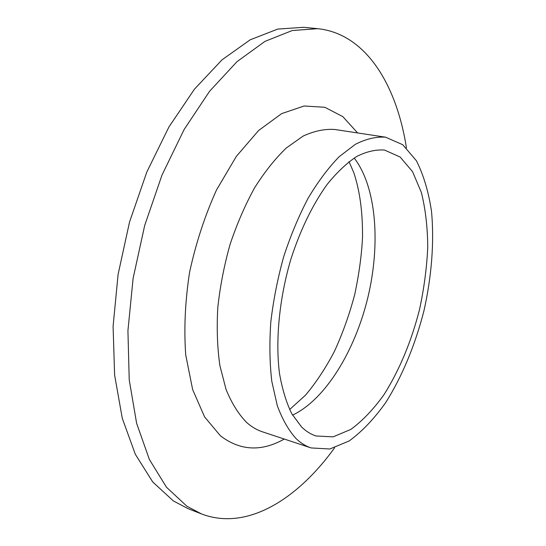 <?xml version="1.0" encoding="UTF-8"?>
<svg xmlns="http://www.w3.org/2000/svg" width="546" height="546" viewBox="0 0 546 546"><rect width="100%" height="100%" fill="white"/><g stroke="black" fill="none" stroke-linecap="round" stroke-linejoin="round"><path stroke-width="0.82" d="M334.596 447.809C297.447 499.344 246.792 531.326 201.454 513.909L188.172 508.701L173.396 500.955L152.737 481.975L135.319 454.279L122.27 418.277L114.612 375.047L113.09 326.31L118.1 274.392L129.538 222.024L146.813 172.038L168.891 127.041L194.458 89.155L222.038 59.828L250.218 39.79L277.723 29.095L303.528 27.3L317.724 28.679C366.032 33.702 396.689 85.169 406.449 147.946M201.454 513.909L186.875 506.224L166.51 487.264L149.386 459.493L136.623 423.327L129.218 379.811L127.928 330.699L133.115 278.337L144.683 225.484L162.019 175.007L184.098 129.552L209.582 91.278L237.012 61.637L264.981 41.373L292.219 30.542L317.724 28.679M301.508 426.883L291.83 413.827C286.343 402.655 282.227 389.168 279.484 373.375C275.266 340.185 279.306 298.334 290.943 258.968C300.58 229.395 312.687 204.484 327.266 184.248C337.005 172.249 346.826 162.988 356.743 156.456C366.502 151.563 375.764 149.427 384.514 150.061L400.109 157.002L412.537 171.621L421.382 192.52C425.47 209.029 427.593 227.266 427.743 247.229C426.801 267.738 424.058 288.534 419.505 309.616C411.329 341.503 399.59 369.71 384.275 394.239C373.723 409.09 362.544 420.836 350.757 429.463L333.053 436.861L316.004 435.981C310.817 434.309 305.985 431.279 301.508 426.883M296.185 438.711C288.657 430.453 282.343 419.376 277.245 405.473L271.785 381.231C269.656 362.899 269.342 343.065 270.836 321.731C273.41 299.938 277.709 278.207 283.749 256.538C290.677 235.394 298.833 215.895 308.21 198.041C318.086 181.518 328.426 167.718 339.243 156.641L355.385 144.301C366.011 138.93 376.085 136.561 385.592 137.189L402.736 144.724L416.352 160.688C423.56 174.925 428.617 191.858 431.517 211.479C434.357 242.165 431.64 276.488 423.969 310.681C415.308 344.642 402.177 376.467 385.735 402.538C374.256 418.714 362.073 431.511 349.201 440.936L329.825 448.996L311.131 447.938C305.815 446.191 300.832 443.113 296.185 438.711M354.183 158.026C376.501 186.957 380.678 243.823 367.922 297.256C355.077 350.662 325.58 399.46 292.574 415.131M311.131 447.938L262.442 431.818C256.811 429.961 251.515 426.822 246.553 422.392C238.493 414.127 231.661 403.139 226.058 389.435L219.888 365.629C217.322 347.693 216.625 328.344 217.799 307.575C220.086 286.391 224.188 265.301 230.105 244.308C236.971 223.84 245.147 204.982 254.648 187.742C264.694 171.806 275.293 158.511 286.445 147.864L303.187 136.05C314.271 130.951 324.836 128.767 334.882 129.498L385.592 137.189M284.268 439.045C261.459 451.917 240.179 450.839 220.427 435.81L204.566 416.885L192.642 389.571L185.729 354.961C183.838 328.829 185.128 301.221 189.605 272.147C195.912 243.12 204.873 215.738 216.489 190.015L236.35 156.368L258.592 130.514L281.654 113.616L304.122 105.992L324.815 107.282L342.847 116.646L357.616 132.944M349.017 161.671L353.699 172.42C359.814 190.506 362.749 212.08 362.517 237.128C361.684 254.9 359.077 274.044 354.709 294.574C349.42 314.455 342.676 333.347 334.48 351.255C325.655 368.106 315.977 382.766 305.453 395.222L289.626 409.548"/></g></svg>
